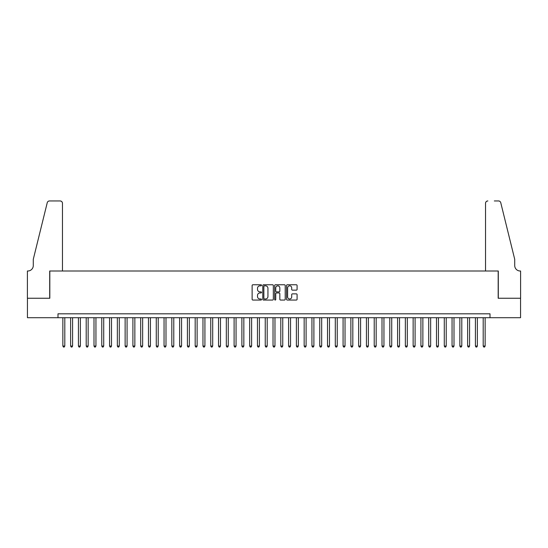 <?xml version="1.0" encoding="UTF-8"?>
<svg xmlns="http://www.w3.org/2000/svg" width="548" height="548" viewBox="0 0 548 548"><rect width="100%" height="100%" fill="white"/><g stroke="black" fill="none" stroke-linecap="round" stroke-linejoin="round"><path stroke-width="0.82" d="M261.547 285.303A0.534 0.534 0 0 0 261.012 284.768L252.895 284.768A0.767 0.767 0 0 0 252.128 285.535L252.128 299.283A0.767 0.767 0 0 0 252.895 300.051L261.012 300.051A0.534 0.534 0 0 0 261.547 299.516A0.534 0.534 0 0 0 261.012 298.982L259.958 298.982A2.445 2.445 0 0 1 257.512 296.536L257.512 295.393A2.445 2.445 0 0 1 259.958 292.947L261.012 292.947A0.534 0.534 0 0 0 261.547 292.406A0.534 0.534 0 0 0 261.012 291.872L259.958 291.872A2.445 2.445 0 0 1 257.512 289.426L257.512 288.282A2.445 2.445 0 0 1 259.958 285.837L261.012 285.837A0.534 0.534 0 0 0 261.547 285.303M296.331 290.152A0.767 0.767 0 0 0 297.091 289.392L297.091 285.535A0.767 0.767 0 0 0 296.331 284.768L287.316 284.768A0.767 0.767 0 0 0 286.549 285.535L286.549 299.283A0.767 0.767 0 0 0 287.316 300.051L296.331 300.051A0.767 0.767 0 0 0 297.091 299.283L297.091 294.625A0.767 0.767 0 0 0 296.331 293.858L292.474 293.858A0.767 0.767 0 0 0 291.707 294.625L291.707 296.934A2.041 2.041 0 0 1 289.666 298.982A2.041 2.041 0 0 1 287.618 296.934L287.618 287.885A2.041 2.041 0 0 1 289.666 285.837A2.041 2.041 0 0 1 291.707 287.885L291.707 289.392A0.767 0.767 0 0 0 292.474 290.152L296.331 290.152M57.992 317.71L27.441 317.71L27.441 298.249L49.82 298.249L49.82 271L498.18 271L498.18 298.249L520.559 298.249L520.559 317.71L490.008 317.71L490.008 313.812L57.992 313.812L57.992 317.71L490.008 317.71M273.329 285.535A0.767 0.767 0 0 0 272.568 284.768L263.554 284.768A0.767 0.767 0 0 0 262.787 285.535L262.787 299.283A0.767 0.767 0 0 0 263.554 300.051L272.568 300.051A0.767 0.767 0 0 0 273.329 299.283L273.329 285.535M275.432 284.768L284.446 284.768A0.767 0.767 0 0 1 285.213 285.535L285.213 299.283A0.767 0.767 0 0 1 284.446 300.051L280.59 300.051A0.767 0.767 0 0 1 279.829 299.283L279.829 293.707A0.767 0.767 0 0 0 279.062 292.947L276.5 292.947A0.767 0.767 0 0 0 275.74 293.707L275.74 299.516A0.534 0.534 0 0 1 275.206 300.051A0.534 0.534 0 0 1 274.671 299.516L274.671 285.535A0.767 0.767 0 0 1 275.432 284.768M264.389 285.837A0.534 0.534 0 0 0 263.855 286.371L263.855 298.448A0.534 0.534 0 0 0 264.389 298.982L265.499 298.982A2.445 2.445 0 0 0 267.945 296.536L267.945 288.282A2.445 2.445 0 0 0 265.499 285.837L264.389 285.837M279.829 287.919A2.041 2.041 0 0 0 277.781 285.878A2.041 2.041 0 0 0 275.74 287.919L275.74 291.111A0.767 0.767 0 0 0 276.5 291.872L279.062 291.872A0.767 0.767 0 0 0 279.829 291.111L279.829 287.919M62.856 317.71L62.856 346.041L64.801 346.041L64.801 317.71M64.801 346.041L64.219 347.055L63.438 347.055L62.856 346.041M62.465 271L62.465 203.281A2.336 2.336 0 0 0 60.129 200.945L49.505 200.945A2.336 2.336 0 0 0 47.238 202.719L33.277 259.327L33.277 265.554A5.446 5.446 0 0 1 27.832 271L27.4 271L27.4 298.249L49.704 298.249L49.704 271L62.465 271L62.465 203.281C62.321 201.876 61.54 201.095 60.129 200.945L53.67 200.945M47.238 202.719C47.834 201.445 47.834 201.445 47.238 202.719C47.834 201.445 47.834 201.445 47.238 202.719M33.277 265.554A5.446 5.446 0 0 1 27.832 271M485.535 271L485.535 203.281L485.535 271L498.296 271L498.296 298.249L520.6 298.249L520.6 271L520.175 271M510.441 241.969L500.762 202.719L514.723 259.327L514.723 265.554A5.446 5.446 0 0 0 520.168 271A5.446 5.446 0 0 1 514.723 265.554M494.33 200.945L498.495 200.945A2.336 2.336 0 0 1 500.762 202.719C500.166 201.445 500.166 201.445 500.762 202.719C500.166 201.445 500.166 201.445 500.762 202.719M487.871 200.945A2.336 2.336 0 0 0 485.535 203.281C485.679 201.876 486.46 201.095 487.871 200.945M70.637 317.71L70.637 346.041L72.589 346.041L72.589 317.71M72.589 346.041L72 347.055L71.226 347.055L70.637 346.041M78.426 317.71L78.426 346.041L80.371 346.041L80.371 317.71M80.371 346.041L79.789 347.055L79.008 347.055L78.426 346.041M86.207 317.71L86.207 346.041L88.153 346.041L88.153 317.71M88.153 346.041L87.57 347.055L86.79 347.055L86.207 346.041M93.996 317.71L93.996 346.041L95.941 346.041L95.941 317.71M95.941 346.041L95.352 347.055L94.578 347.055L93.996 346.041M101.777 317.71L101.777 346.041L103.723 346.041L103.723 317.71M103.723 346.041L103.14 347.055L102.36 347.055L101.777 346.041M109.559 317.71L109.559 346.041L111.504 346.041L111.504 317.71M111.504 346.041L110.922 347.055L110.148 347.055L109.559 346.041M117.347 317.71L117.347 346.041L119.293 346.041L119.293 317.71M119.293 346.041L118.711 347.055L117.93 347.055L117.347 346.041M125.129 317.71L125.129 346.041L127.074 346.041L127.074 317.71M127.074 346.041L126.492 347.055L125.711 347.055L125.129 346.041M132.911 317.71L132.911 346.041L134.856 346.041L134.856 317.71M134.856 346.041L134.274 347.055L133.5 347.055L132.911 346.041M140.699 317.71L140.699 346.041L142.644 346.041L142.644 317.71M142.644 346.041L142.062 347.055L141.281 347.055L140.699 346.041M148.481 317.71L148.481 346.041L150.426 346.041L150.426 317.71M150.426 346.041L149.844 347.055L149.063 347.055L148.481 346.041M156.262 317.71L156.262 346.041L158.214 346.041L158.214 317.71M158.214 346.041L157.625 347.055L156.851 347.055L156.262 346.041M164.051 317.71L164.051 346.041L165.996 346.041L165.996 317.71M165.996 346.041L165.414 347.055L164.633 347.055L164.051 346.041M171.832 317.71L171.832 346.041L173.778 346.041L173.778 317.71M173.778 346.041L173.195 347.055L172.415 347.055L171.832 346.041M179.621 317.71L179.621 346.041L181.566 346.041L181.566 317.71M181.566 346.041L180.977 347.055L180.203 347.055L179.621 346.041M187.402 317.71L187.402 346.041L189.348 346.041L189.348 317.71M189.348 346.041L188.765 347.055L187.985 347.055L187.402 346.041M195.184 317.71L195.184 346.041L197.129 346.041L197.129 317.71M197.129 346.041L196.547 347.055L195.773 347.055L195.184 346.041M202.972 317.71L202.972 346.041L204.918 346.041L204.918 317.71M204.918 346.041L204.336 347.055L203.555 347.055L202.972 346.041M210.754 317.71L210.754 346.041L212.699 346.041L212.699 317.71M212.699 346.041L212.117 347.055L211.336 347.055L210.754 346.041M218.536 317.71L218.536 346.041L220.481 346.041L220.481 317.71M220.481 346.041L219.899 347.055L219.125 347.055L218.536 346.041M226.324 317.71L226.324 346.041L228.269 346.041L228.269 317.71M228.269 346.041L227.687 347.055L226.906 347.055L226.324 346.041M234.106 317.71L234.106 346.041L236.051 346.041L236.051 317.71M236.051 346.041L235.469 347.055L234.688 347.055L234.106 346.041M241.887 317.71L241.887 346.041L243.839 346.041L243.839 317.71M243.839 346.041L243.25 347.055L242.476 347.055L241.887 346.041M249.676 317.71L249.676 346.041L251.621 346.041L251.621 317.71M251.621 346.041L251.039 347.055L250.258 347.055L249.676 346.041M257.457 317.71L257.457 346.041L259.403 346.041L259.403 317.71M259.403 346.041L258.82 347.055L258.04 347.055L257.457 346.041M265.246 317.71L265.246 346.041L267.191 346.041L267.191 317.71M267.191 346.041L266.602 347.055L265.828 347.055L265.246 346.041M273.027 317.71L273.027 346.041L274.973 346.041L274.973 317.71M274.973 346.041L274.39 347.055L273.61 347.055L273.027 346.041M280.809 317.71L280.809 346.041L282.754 346.041L282.754 317.71M282.754 346.041L282.172 347.055L281.398 347.055L280.809 346.041M288.597 317.71L288.597 346.041L290.543 346.041L290.543 317.71M290.543 346.041L289.961 347.055L289.18 347.055L288.597 346.041M296.379 317.71L296.379 346.041L298.324 346.041L298.324 317.71M298.324 346.041L297.742 347.055L296.961 347.055L296.379 346.041M304.161 317.71L304.161 346.041L306.106 346.041L306.106 317.71M306.106 346.041L305.524 347.055L304.75 347.055L304.161 346.041M311.949 317.71L311.949 346.041L313.894 346.041L313.894 317.71M313.894 346.041L313.312 347.055L312.531 347.055L311.949 346.041M319.731 317.71L319.731 346.041L321.676 346.041L321.676 317.71M321.676 346.041L321.094 347.055L320.313 347.055L319.731 346.041M327.512 317.71L327.512 346.041L329.464 346.041L329.464 317.71M329.464 346.041L328.875 347.055L328.101 347.055L327.512 346.041M335.301 317.71L335.301 346.041L337.246 346.041L337.246 317.71M337.246 346.041L336.664 347.055L335.883 347.055L335.301 346.041M343.082 317.71L343.082 346.041L345.028 346.041L345.028 317.71M345.028 346.041L344.445 347.055L343.665 347.055L343.082 346.041M350.871 317.71L350.871 346.041L352.816 346.041L352.816 317.71M352.816 346.041L352.227 347.055L351.453 347.055L350.871 346.041M358.652 317.71L358.652 346.041L360.598 346.041L360.598 317.71M360.598 346.041L360.015 347.055L359.235 347.055L358.652 346.041M366.434 317.71L366.434 346.041L368.379 346.041L368.379 317.71M368.379 346.041L367.797 347.055L367.023 347.055L366.434 346.041M374.222 317.71L374.222 346.041L376.168 346.041L376.168 317.71M376.168 346.041L375.586 347.055L374.805 347.055L374.222 346.041M382.004 317.71L382.004 346.041L383.949 346.041L383.949 317.71M383.949 346.041L383.367 347.055L382.586 347.055L382.004 346.041M389.786 317.71L389.786 346.041L391.731 346.041L391.731 317.71M391.731 346.041L391.149 347.055L390.375 347.055L389.786 346.041M397.574 317.71L397.574 346.041L399.519 346.041L399.519 317.71M399.519 346.041L398.937 347.055L398.156 347.055L397.574 346.041M405.356 317.71L405.356 346.041L407.301 346.041L407.301 317.71M407.301 346.041L406.719 347.055L405.938 347.055L405.356 346.041M413.137 317.71L413.137 346.041L415.089 346.041L415.089 317.71M415.089 346.041L414.5 347.055L413.726 347.055L413.137 346.041M420.926 317.71L420.926 346.041L422.871 346.041L422.871 317.71M422.871 346.041L422.289 347.055L421.508 347.055L420.926 346.041M428.707 317.71L428.707 346.041L430.653 346.041L430.653 317.71M430.653 346.041L430.07 347.055L429.29 347.055L428.707 346.041M436.496 317.71L436.496 346.041L438.441 346.041L438.441 317.71M438.441 346.041L437.852 347.055L437.078 347.055L436.496 346.041M444.277 317.71L444.277 346.041L446.223 346.041L446.223 317.71M446.223 346.041L445.64 347.055L444.86 347.055L444.277 346.041M452.059 317.71L452.059 346.041L454.004 346.041L454.004 317.71M454.004 346.041L453.422 347.055L452.648 347.055L452.059 346.041M459.847 317.71L459.847 346.041L461.793 346.041L461.793 317.71M461.793 346.041L461.211 347.055L460.43 347.055L459.847 346.041M467.629 317.71L467.629 346.041L469.574 346.041L469.574 317.71M469.574 346.041L468.992 347.055L468.211 347.055L467.629 346.041M475.411 317.71L475.411 346.041L477.356 346.041L477.356 317.71M477.356 346.041L476.774 347.055L476 347.055L475.411 346.041M483.199 317.71L483.199 346.041L485.144 346.041L485.144 317.71M485.144 346.041L484.562 347.055L483.781 347.055L483.199 346.041"/></g></svg>
